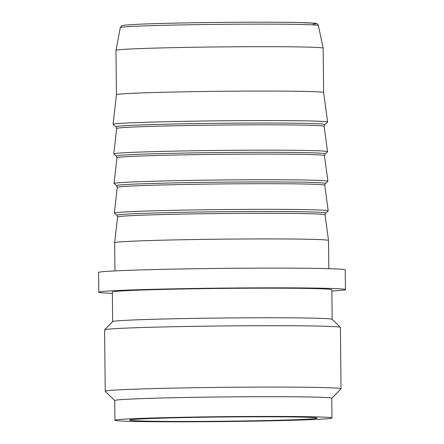 <?xml version="1.0" encoding="UTF-8"?>
<svg xmlns="http://www.w3.org/2000/svg" width="444" height="444" viewBox="0 0 444 444"><rect width="100%" height="100%" fill="white"/><g stroke="black" fill="none" stroke-linecap="round" stroke-linejoin="round"><path stroke-width="0.67" d="M116.306 156.06A104.412 2.353 179.4 0 1 167.643 153.43A104.412 2.353 179.4 0 1 273.665 152.32A104.412 2.353 179.4 0 1 325.052 153.874L327.517 151.765A106.904 2.409 179.4 0 0 327.555 151.693A106.904 2.409 179.4 0 0 274.903 150.172A106.904 2.409 179.4 0 0 167.727 151.276A106.904 2.409 179.4 0 0 113.758 153.929A106.904 2.409 179.4 0 0 113.797 154.001L116.306 156.06L116.977 157.742A103.724 2.342 -0.6 0 1 169.342 155.167A103.724 2.342 -0.6 0 1 273.332 154.096A103.724 2.342 -0.6 0 1 324.414 155.567L327.905 181.28A106.943 2.414 179.4 0 0 275.236 179.759A106.943 2.414 179.4 0 0 168.021 180.863A106.943 2.414 179.4 0 0 114.03 183.522A106.943 2.414 179.4 0 0 114.069 183.588L116.617 185.686L117.288 187.362A103.724 2.342 -0.6 0 1 169.652 184.787A103.724 2.342 -0.6 0 1 273.643 183.716A103.724 2.342 -0.6 0 1 324.725 185.192L328.21 210.867A106.937 2.414 179.4 0 0 275.541 209.346A106.937 2.414 179.4 0 0 168.332 210.45A106.937 2.414 179.4 0 0 114.341 213.109A106.937 2.414 179.4 0 0 114.38 213.181L116.927 215.268L117.599 216.95A103.724 2.342 -0.6 0 1 169.963 214.374A103.724 2.342 -0.6 0 1 273.954 213.303A103.724 2.342 -0.6 0 1 325.036 214.774L328.521 240.454A106.943 2.414 179.4 0 0 328.521 240.454A106.943 2.414 179.4 0 0 275.852 238.939A106.943 2.414 179.4 0 0 168.642 240.043A106.943 2.414 179.4 0 0 114.652 242.696A106.943 2.414 179.4 0 0 114.652 242.702L114.946 270.907M116.001 126.801A104.412 2.353 179.4 0 1 167.333 124.17A104.412 2.353 179.4 0 1 273.354 123.06A104.412 2.353 179.4 0 1 324.747 124.614L327.594 122.172A107.293 2.42 179.4 0 0 327.633 122.1A107.293 2.42 179.4 0 0 274.792 120.574A107.293 2.42 179.4 0 0 167.227 121.684A107.293 2.42 179.4 0 0 113.065 124.348A107.293 2.42 179.4 0 0 113.103 124.42L116.001 126.801L116.672 128.477A103.724 2.342 -0.6 0 1 169.036 125.902A103.724 2.342 -0.6 0 1 273.027 124.831A103.724 2.342 -0.6 0 1 324.109 126.307L327.555 151.693M116.617 185.686A104.412 2.353 179.4 0 1 167.954 183.056A104.412 2.353 179.4 0 1 273.976 181.946A104.412 2.353 179.4 0 1 325.363 183.5L327.866 181.352A106.943 2.414 179.4 0 0 327.905 181.28M116.927 215.268A104.412 2.353 179.4 0 1 168.259 212.637A104.412 2.353 179.4 0 1 274.281 211.527A104.412 2.353 179.4 0 1 325.668 213.081L328.171 210.939A106.937 2.414 179.4 0 0 328.21 210.867M318.387 25.536C317.887 23.948 316.677 23.182 314.746 23.238L300.15 22.555C283.111 22.178 259.696 22.1 229.898 22.322C192.924 22.611 154.529 23.443 135.953 24.37L123.932 25.23L121.689 25.78L120.285 27.611A99.056 2.237 -0.6 0 1 133.988 26.34A99.056 2.237 -0.6 0 1 269.602 24.131A99.056 2.237 -0.6 0 1 318.387 25.536L323.16 48.163A103.591 2.337 179.4 0 0 323.16 48.163A103.591 2.337 179.4 0 0 272.139 46.692A103.591 2.337 179.4 0 0 168.359 47.763A103.591 2.337 179.4 0 0 115.989 50.333A103.591 2.337 179.4 0 0 115.984 50.344L116.45 94.722A103.591 2.337 179.4 0 0 116.45 94.727M142.691 418.886A93.728 2.115 -0.6 0 1 248.085 416.816A93.728 2.115 -0.6 0 1 317.166 418.131A93.728 2.115 -0.6 0 1 223.471 421.228A93.728 2.115 -0.6 0 1 129.726 420.096A93.728 2.115 -0.6 0 1 142.691 418.886M114.719 400.555L105.272 391.308A117.904 2.658 -0.6 0 1 105.245 391.247A117.904 2.658 -0.6 0 1 164.624 388.317A117.904 2.658 -0.6 0 1 282.972 387.096A117.904 2.658 -0.6 0 1 341.042 388.778A117.904 2.658 -0.6 0 1 341.009 388.839L331.757 398.279M331.962 417.976L331.757 398.251A108.525 2.448 179.4 0 0 278.31 396.703A108.525 2.448 179.4 0 0 169.375 397.83A108.525 2.448 179.4 0 0 114.719 400.527L114.929 420.252A108.525 2.448 179.4 0 0 168.376 421.8A108.525 2.448 179.4 0 0 277.311 420.673A108.525 2.448 179.4 0 0 331.962 417.976A108.525 2.448 179.4 0 0 278.516 416.428A108.525 2.448 179.4 0 0 169.58 417.554A108.525 2.448 179.4 0 0 114.929 420.252M112.365 293.318A123.321 2.781 -0.6 0 1 98.784 292.191L98.579 272.461A123.321 2.781 -0.6 0 1 160.689 269.397A123.321 2.781 -0.6 0 1 284.476 268.121A123.321 2.781 -0.6 0 1 345.216 269.88L345.421 289.605A123.321 2.781 -0.6 0 1 331.868 291.014M98.784 292.191A123.321 2.781 -0.6 0 1 160.894 289.122A123.321 2.781 -0.6 0 1 284.682 287.845A123.321 2.781 -0.6 0 1 345.421 289.605M341.042 388.778L340.398 327.394A117.904 2.658 179.4 0 0 340.365 327.333L332.134 319.28A109.757 2.475 179.4 0 0 278.111 317.771A109.757 2.475 179.4 0 0 112.687 321.578L104.629 329.803A117.904 2.658 179.4 0 0 104.601 329.864L105.245 391.247M340.365 327.333A117.904 2.658 179.4 0 0 282.329 325.713A117.904 2.658 179.4 0 0 104.629 329.803M332.168 319.308L331.857 289.749A109.757 2.475 179.4 0 0 277.8 288.184A109.757 2.475 179.4 0 0 167.627 289.316A109.757 2.475 179.4 0 0 112.349 292.047L112.659 321.606M323.16 48.174L323.626 92.552A103.591 2.337 179.4 0 0 323.626 92.552A103.591 2.337 179.4 0 0 272.605 91.076A103.591 2.337 179.4 0 0 168.748 92.147A103.591 2.337 179.4 0 0 116.45 94.716L113.065 124.348M313.042 24.148A96.637 2.181 179.4 0 0 255.966 22.2A96.637 2.181 179.4 0 0 136.047 24.364M324.747 124.614L324.109 126.307M116.672 128.477L113.758 153.929M325.052 153.874L324.414 155.567M116.977 157.742L114.03 183.522M325.363 183.5L324.725 185.192M117.288 187.362L114.341 213.109M325.668 213.081L325.036 214.774M117.599 216.95L114.652 242.696M120.285 27.611L115.989 50.333M328.521 240.465L328.815 268.664M323.626 92.552L327.633 122.1"/></g></svg>
